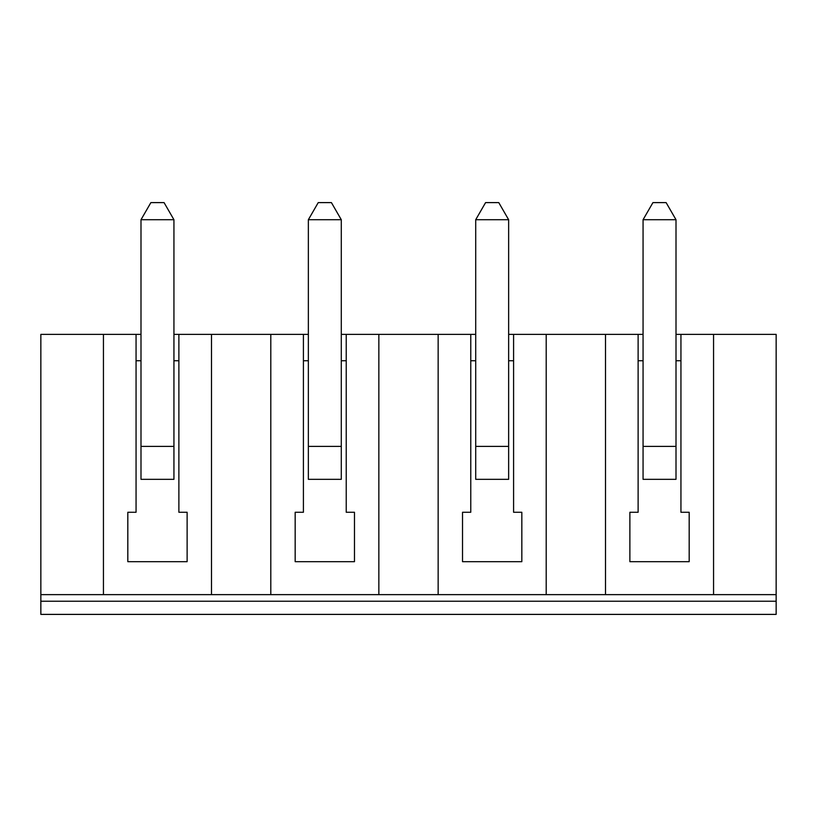 <?xml version="1.0" encoding="UTF-8"?>
<svg xmlns="http://www.w3.org/2000/svg" width="817" height="817" viewBox="0 0 817 817"><rect width="100%" height="100%" fill="white"/><g stroke="black" fill="none" stroke-linecap="round" stroke-linejoin="round"><path stroke-width="1.23" d="M40.85 601.22L776.15 601.22L776.15 614.394L40.85 614.394L40.85 334.378L140.994 334.378M643.061 446.388L676.006 446.388L676.006 479.324L643.061 479.324L643.061 219.722L652.936 202.606L666.121 202.606L676.006 219.722L643.061 219.722M776.15 601.22L776.15 594.633L211.501 594.633L211.501 334.378L173.939 334.378M211.501 334.378L308.356 334.378M378.853 594.633L378.853 334.378L341.292 334.378M378.853 334.378L475.708 334.378M546.205 594.633L546.205 334.378L508.644 334.378M546.205 334.378L643.061 334.378M713.558 594.633L713.558 334.378L676.006 334.378M713.558 334.378L776.15 334.378L776.15 594.633M211.501 594.633L103.442 594.633L103.442 334.378M136.061 334.378L136.061 512.269L127.82 512.269L127.82 561.688L187.124 561.688L187.124 512.269L178.882 512.269L178.882 334.378M475.708 219.722L485.584 202.606L498.768 202.606L508.644 219.722L475.708 219.722L475.708 446.388L508.644 446.388L508.644 219.722M140.994 446.388L173.939 446.388L173.939 479.324L140.994 479.324L140.994 219.722L150.879 202.606L164.064 202.606L173.939 219.722L140.994 219.722M341.292 446.388L341.292 479.324L308.356 479.324L308.356 446.388L341.292 446.388L341.292 219.722L308.356 219.722L318.232 202.606L331.416 202.606L341.292 219.722M470.766 334.378L470.766 512.269L462.524 512.269L462.524 561.688L521.828 561.688L521.828 512.269L513.587 512.269L513.587 334.378M508.644 446.388L508.644 479.324L475.708 479.324L475.708 446.388M178.882 360.736L173.939 360.736M140.994 360.736L136.061 360.736M346.234 360.736L341.292 360.736M308.356 360.736L303.413 360.736M173.939 446.388L173.939 219.722M103.442 594.633L40.85 594.633M270.795 594.633L270.795 334.378M638.118 334.378L638.118 512.269L629.876 512.269L629.876 561.688L689.18 561.688L689.18 512.269L680.939 512.269L680.939 334.378M629.876 512.269L629.876 561.688L689.18 561.688L689.18 512.269M680.939 360.736L676.006 360.736M643.061 360.736L638.118 360.736M605.499 594.633L605.499 334.378M676.006 446.388L676.006 219.722M127.82 512.269L127.82 561.688L187.124 561.688L187.124 512.269M295.172 512.269L295.172 561.688L295.172 512.269L303.413 512.269L303.413 334.378M462.524 512.269L462.524 561.688L521.828 561.688L521.828 512.269M438.147 594.633L438.147 334.378M513.587 360.736L508.644 360.736M475.708 360.736L470.766 360.736M354.476 512.269L354.476 561.688L295.172 561.688L354.476 561.688L354.476 512.269L346.234 512.269L346.234 334.378M308.356 446.388L308.356 219.722"/></g></svg>
